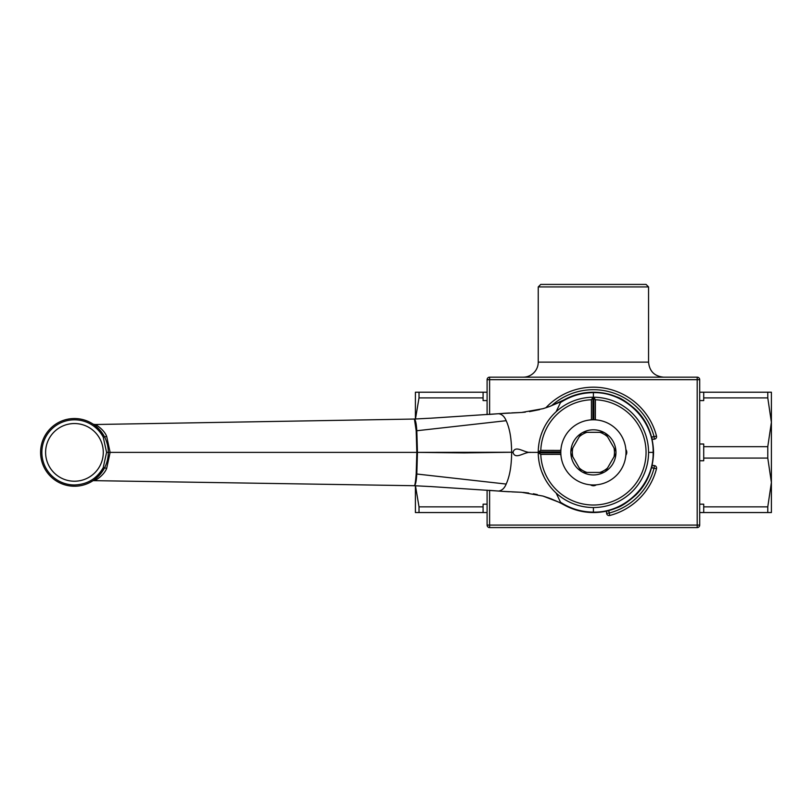 <?xml version="1.0" encoding="UTF-8"?>
<svg xmlns="http://www.w3.org/2000/svg" width="812" height="812" viewBox="0 0 812 812"><rect width="100%" height="100%" fill="white"/><g stroke="black" fill="none" stroke-linecap="round" stroke-linejoin="round"><path stroke-width="1.22" d="M411.095 485.657L414.424 485.718C415.013 485.2 415.602 481.323 416.17 474.106M416.83 452.385L416.18 474.127L416.81 474.015L417.449 452.375L416.83 452.385L416.18 430.634L416.81 430.736L417.449 452.375L464.17 452.893L511.682 452.254L417.459 452.375M416.84 452.375L110.127 452.375L106.697 468.311C103.469 476.867 91.147 482.967 96.029 479.06M415.957 485.789L416.759 485.84M429.741 486.53L414.424 485.718C415.602 484.774 416.383 480.866 416.789 474.015L506.17 484.064L507.064 481.993C510.2 473.711 511.408 465.317 511.672 452.507L513.001 452.375L511.672 452.254C511.398 438.866 510.027 430.492 507.064 422.768L506.17 420.697C504.445 416.444 501.867 414.11 498.446 413.704L521.659 412.455L543.015 408.68L549.785 406.447L563.995 399.89C573.14 394.825 582.945 392.267 593.399 392.206C601.56 392.247 609.244 393.779 616.44 396.794C621.261 398.225 627.767 402.579 635.958 409.847C647.215 421.052 653.081 435.232 653.569 452.375L648.555 452.375A55.155 55.155 0 0 0 593.399 397.23A55.155 55.155 0 0 0 538.244 452.375L538.275 454.223M106.697 468.311L103.215 467.661L106.585 452.375L103.215 437.1A32.581 32.581 -1.3 0 0 42.295 457.663A32.581 32.581 -1.3 0 0 74.44 484.967C87.229 484.5 96.821 478.735 103.215 467.661C100.302 473.65 96.993 477.933 93.289 480.501A33.84 33.84 -1.3 0 1 40.6 452.375A33.84 33.84 0 0 1 93.289 424.26L93.278 424.26A33.84 33.84 0 0 0 40.671 450.122A33.84 33.84 0 0 0 89.371 482.754A33.84 33.84 0 0 0 93.289 424.26C97.004 426.848 100.312 431.121 103.215 437.1L106.697 436.45L110.127 452.375L106.585 452.375M416.17 430.654L414.424 419.043L411.095 419.104M96.029 425.701C91.147 421.793 103.469 427.894 106.697 436.45M498.497 491.047L430.076 486.51M74.44 481.222A28.846 28.846 178.7 0 1 45.604 452.375A28.846 28.846 178.7 0 1 74.44 423.539A28.846 28.846 178.7 0 1 103.286 452.375A28.846 28.846 178.7 0 1 74.44 481.222M506.17 420.697L416.789 430.746C416.383 423.884 415.602 419.987 414.424 419.043L429.741 418.231M498.172 491.037L498.446 491.057C501.867 490.651 504.445 488.316 506.17 484.064M501.359 491.27L498.446 491.047M430.076 418.251L498.497 413.714M556.139 493.046L560.503 502.232L563.995 504.861C573.14 509.936 582.945 512.494 593.399 512.545C601.56 512.514 609.244 510.981 616.44 507.967C621.261 506.536 627.767 502.181 635.958 494.914C647.215 483.719 653.081 469.539 653.569 452.375M560.838 503.176L563.995 504.871M501.958 491.321L521.669 492.305L542.964 496.061L558.788 502.151L550.668 498.639M530.865 452.375C524.481 451.523 515.295 460.333 513.001 452.375C515.305 444.428 524.542 453.238 530.865 452.375L538.244 452.385A55.155 55.155 0 0 0 593.399 507.53A55.155 55.155 0 0 0 648.555 452.375A55.155 55.155 0 0 0 593.399 397.23A55.155 55.155 0 0 0 538.244 452.375A55.155 55.155 0 0 0 593.399 507.53A55.155 55.155 0 0 0 648.555 452.375M538.437 456.983L538.863 460.648M539.239 462.799L539.472 463.957M539.747 465.164L539.939 465.946M540.142 466.727L541.076 469.823M541.645 471.457L544.192 477.294M563.995 399.89L560.503 402.529L556.139 411.714M652.158 439.424L654.35 439.18A2.507 2.507 0 0 0 656.512 436.064L654.076 436.694L654.35 439.18M654.35 465.58L652.158 465.337L651.884 467.834L656.512 468.697A2.507 2.507 0 0 0 654.35 465.58L654.076 468.067A62.676 62.676 0 0 1 609.091 513.062L606.605 513.336A2.507 2.507 0 0 0 609.721 515.488L608.848 510.87A15.54 15.54 0 0 0 608.817 510.545M608.848 510.87L606.361 511.134L606.605 513.336M609.721 515.488A65.183 65.183 0 0 0 656.512 468.697A65.183 65.183 0 0 1 609.721 515.488M656.512 436.064A65.183 65.183 0 0 0 545.826 407.817A65.183 65.183 0 0 1 656.512 436.064M544.192 427.467L542.497 431.152M542.172 431.933L540.944 435.344M540.325 437.363L539.747 439.596M538.792 444.611L538.386 448.447M538.336 449.209L538.265 450.853M538.265 451.036L538.244 452.385M560.869 450.416L540.792 450.376L538.457 451.878L560.818 451.878M560.818 452.883L538.457 452.883L540.792 454.385L560.869 454.344M592.902 419.794L592.902 397.433A54.942 54.942 0 0 1 593.907 397.433L595.409 399.768L595.369 419.845M538.457 452.883A54.942 54.942 0 0 1 538.457 451.878M591.43 419.845L591.4 399.768L592.902 397.433M593.907 419.794L593.907 397.433M565.172 436.085A32.592 32.592 0 0 1 609.7 424.158A32.592 32.592 0 0 1 621.627 468.676A32.592 32.592 0 0 1 577.109 480.602A32.592 32.592 0 0 1 565.172 436.085M605.6 471.356L615.943 453.461A22.563 22.563 0 0 1 581.199 471.356A22.563 22.563 0 0 1 583.067 432.319A22.563 22.563 0 0 1 603.742 432.319L583.067 432.319M615.943 451.299L605.6 433.405A22.563 22.563 0 0 1 615.943 453.461M581.199 433.405L579.24 436.795A21.061 21.061 0 0 1 586.974 432.319M579.24 436.795L570.866 451.299M570.866 453.461L572.825 456.851A21.061 21.061 0 0 1 572.825 447.909M572.825 456.851L581.199 471.356M583.067 472.432L586.974 472.432A21.061 21.061 0 0 1 579.24 467.966M586.974 472.432L603.742 472.432M607.559 467.966A21.061 21.061 0 0 1 599.824 472.432M613.984 447.909A21.061 21.061 0 0 1 613.984 456.851M599.824 432.319A21.061 21.061 0 0 1 607.559 436.795M603.742 432.319A22.563 22.563 0 0 1 605.6 433.405M487.098 525.08A2.507 2.507 0 0 0 489.606 527.587L489.606 525.08L487.098 525.08L487.098 490.174M699.7 525.08L697.193 525.08L697.193 527.587A2.507 2.507 0 0 0 699.7 525.08L699.7 379.681A2.507 2.507 0 0 0 697.193 377.174L697.193 379.681L699.7 379.681A2.507 2.507 0 0 0 697.193 377.174L489.606 377.174A2.507 2.507 0 0 0 487.098 379.681L489.606 379.681L489.606 377.174A2.507 2.507 0 0 0 487.098 379.681L487.098 414.587M489.606 527.587L697.193 527.587M593.399 284.413L540.751 284.413L538.244 286.92L648.555 286.92L646.047 284.413L593.399 284.413M648.555 286.92L648.555 362.132L538.244 362.132A15.042 15.042 0 0 1 523.202 377.174M487.098 392.216L415.399 392.216L415.399 418.982M415.399 485.779L415.399 512.545L487.098 512.545M487.098 504.181L483.089 504.181L483.089 506.861L419.022 506.861L415.47 485.779M415.47 418.982L419.022 397.9L483.089 397.9L483.089 400.58L487.098 400.58M483.089 392.216L483.089 397.9M483.089 506.861L483.089 512.545M419.022 392.216L419.022 397.9M419.022 506.861L419.022 512.545M699.7 512.545L771.4 512.545L771.4 392.216L699.7 392.216M699.7 400.58L703.71 400.58L703.71 397.9L767.776 397.9L771.4 422.291L767.776 446.691L703.71 446.691L703.71 444.012L699.7 444.012M699.7 460.749L703.71 460.749L703.71 458.069L767.776 458.069L771.4 482.46L767.776 506.861L703.71 506.861L703.71 504.181L699.7 504.181M703.71 397.9L703.71 392.216M703.71 512.545L703.71 506.861M767.776 397.9L767.776 392.216M767.776 512.545L767.776 506.861M767.776 458.069L767.776 446.691M703.71 458.069L703.71 446.691M560.503 502.232C570.501 508.728 581.473 512.017 593.399 512.118L593.399 507.53M593.399 512.545L593.399 512.108C625.321 512.93 653.954 484.297 653.132 452.375C653.954 420.464 625.321 391.831 593.399 392.643C581.473 392.744 570.501 396.033 560.503 402.529M593.399 397.23L593.399 392.216M551.449 405.807A62.676 62.676 0 0 1 654.076 436.694L651.884 436.927A15.54 15.54 0 0 0 651.559 436.968M652.158 439.414L651.884 436.927M625.859 455.268A5.014 5.014 0 0 0 625.859 449.493M590.517 484.845A5.014 5.014 0 0 0 596.292 484.845M560.442 454.385A5.014 5.014 0 0 0 560.94 455.268M560.94 449.493A5.014 5.014 0 0 0 560.442 450.376M595.409 399.768A52.648 52.648 0 0 1 646.047 453.045A52.648 52.648 0 0 1 594.069 505.023A52.648 52.648 0 0 1 540.792 454.385M596.292 419.916A5.014 5.014 0 0 0 595.409 419.418M591.4 419.418A5.014 5.014 0 0 0 590.517 419.916M540.792 450.376A52.648 52.648 0 0 1 591.4 399.768M489.606 414.394L489.606 379.681L697.193 379.681L697.193 525.08L489.606 525.08L489.606 490.367M412.476 485.688L93.075 480.633M413.308 485.698L416.718 485.84M412.486 419.073L94.933 424.514M489.108 490.326L498.903 491.077M416.718 418.921L413.308 419.053M94.923 424.514L93.096 424.148M489.108 414.435L498.893 413.684M562.026 503.795L558.159 501.857M502.669 491.372L509.286 491.767M515.275 492.021L520.989 492.265M542.964 496.061L549.795 498.314M511.936 491.889L515.721 492.042M523.09 492.407L528.673 493.016M533.301 493.767L537.331 494.599M511.763 412.882L515.782 412.719M521.659 412.455L525.334 412.141M529.485 411.623L539.604 409.613M549.216 406.65L558.768 402.61M562.026 400.966L558.138 402.914M502.689 413.389L509.479 412.983M515.224 412.74L521.01 412.496M543.015 408.68L549.785 406.447M538.244 362.132L538.244 286.92M648.555 362.132C649.448 371.267 654.462 376.281 663.597 377.174"/></g></svg>
